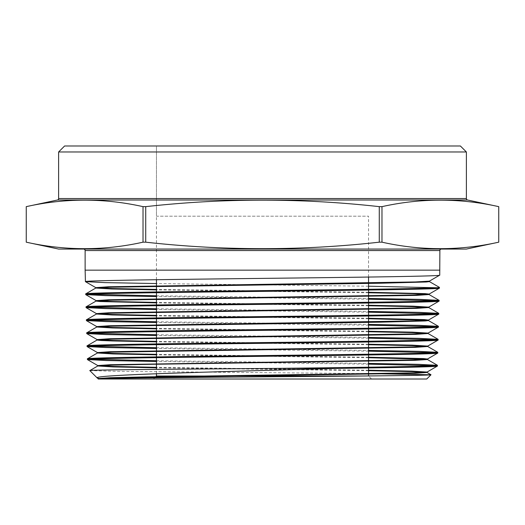 <?xml version="1.0" encoding="UTF-8"?>
<svg xmlns="http://www.w3.org/2000/svg" width="525" height="525" viewBox="0 0 525 525"><rect width="100%" height="100%" fill="white"/><g stroke="black" fill="none" stroke-linecap="round" stroke-linejoin="round"><path stroke-width="0.39" stroke-dasharray="2.62 1.97" d="M156.45 373.754L156.45 369.377M156.45 357.663L156.45 356.908M156.45 344.669L156.45 343.914M156.45 331.675L156.45 330.927M156.45 318.688L156.45 317.933M156.45 305.694L156.45 304.94M156.45 292.701L156.45 291.952M156.45 279.713L156.45 145.996L368.55 145.996L156.45 145.996L368.55 145.996L156.45 145.996L156.45 216.195L368.55 216.195L156.45 216.195M371.536 379.004L153.464 379.004L371.536 379.004L368.55 376.018L361.469 376.018L368.55 375.946M368.55 367.959L368.55 367.205M368.55 354.972L368.55 354.217M368.55 341.985L368.55 341.237M368.55 329.004L368.55 328.25M368.55 316.017L368.55 315.262M368.55 303.03L368.55 302.275M368.55 290.043L368.55 289.295M368.55 277.056L368.55 216.195M154.665 377.803L153.464 379.004M441.361 249.06L83.639 249.06L441.361 249.06M26.257 242.176L26.25 206.647C65.179 197.991 104.101 197.991 143.023 206.647L143.023 242.176C104.101 250.838 65.179 250.838 26.257 242.176M426.753 379.004L98.247 379.004M98.077 378.84L99.691 378.755M89.834 370.591L116.648 371.333L368.55 373.577M437.41 366.056L434.523 365.682M368.55 364.16L156.45 361.462M87.406 358.811L90.313 359.185M156.45 360.714L368.55 363.405M437.738 353.069L434.851 352.695M368.55 351.166L156.45 348.482M87.071 345.824L89.985 346.198M156.45 347.727L368.55 350.411M438.073 340.082L435.179 339.708M368.55 338.172L156.45 335.495M86.737 332.83L89.657 333.211M156.45 334.74L368.55 337.424M438.408 327.095L435.507 326.714M368.55 325.185L156.45 322.507M86.408 319.843L89.329 320.224M156.45 321.753L368.55 324.43M438.742 314.101L435.835 313.727M368.55 312.191L156.45 309.52M86.074 306.856L89.001 307.23M156.45 308.772L368.55 311.437M439.077 301.114L436.163 300.74M368.55 299.197L156.45 296.54M85.739 293.869L88.672 294.243M156.45 295.785L368.55 298.443M439.405 288.127L436.492 287.752M368.55 286.21L156.45 283.553M85.129 270.158L439.871 270.158M439.425 287.372L429.424 281.597L429.424 281.098L439.596 275.218M466.384 249.06L58.616 249.06M381.977 242.176L381.977 206.647C420.899 197.991 459.821 197.991 498.743 206.647L498.743 242.176C459.821 250.838 420.899 250.838 381.977 242.176L379.273 242.176C301.58 250.838 223.729 250.838 145.727 242.176L145.727 206.647L143.023 206.647M145.727 242.176L143.023 242.176M381.977 206.647L379.273 206.647L379.273 242.176M145.727 206.647C223.729 197.991 301.58 197.991 379.273 206.647M58.616 151.974L466.384 151.974M460.405 145.996L64.595 145.996M368.55 370.716L156.45 367.822M427.383 359.074L427.422 359.527L426.215 359.277M368.55 357.722L156.45 354.841M368.55 344.735L156.45 341.854M97.079 339.544L97.118 340.003M368.55 331.741L156.45 328.867M428.38 320.519L427.206 320.309M368.55 318.747L156.45 315.886M368.55 305.753L156.45 302.899M96.082 300.576L96.114 301.035M368.55 292.766L156.45 289.912M100.236 378.847L99.415 378.774M368.55 370.217L156.45 367.323M368.55 357.223L156.45 354.336M368.55 344.229L156.45 341.355M368.55 331.242L156.45 328.368M428.38 320.106L428.42 320.558M368.55 318.248L156.45 315.381M368.55 305.255L156.45 302.4M368.55 292.261L156.45 289.413M85.129 250.55L439.871 250.55M57.435 200.018L467.565 200.018M466.384 198.555L58.616 198.555"/><path stroke-width="0.79" d="M154.665 377.803L156.45 376.018L361.469 376.018L156.45 376.018L156.45 373.754M156.45 369.377L156.45 357.663M156.45 356.908L156.45 344.669M156.45 343.914L156.45 331.675M156.45 330.927L156.45 318.688M156.45 317.933L156.45 305.694M156.45 304.94L156.45 292.701M156.45 291.952L156.45 279.713M368.55 375.946L368.55 367.959M368.55 367.205L368.55 354.972M368.55 354.217L368.55 341.985M368.55 341.237L368.55 329.004M368.55 328.25L368.55 316.017M368.55 315.262L368.55 303.03M368.55 302.275L368.55 290.043M368.55 289.295L368.55 277.056M58.616 151.974L64.595 145.996L460.405 145.996L466.384 151.974L58.616 151.974L58.616 198.555A1.496 1.496 0 0 1 57.435 200.018L26.25 206.647L26.257 242.176C65.179 250.838 104.101 250.838 143.023 242.176L145.727 242.176C223.729 250.838 301.58 250.838 379.273 242.176L381.977 242.176C420.899 250.838 459.821 250.838 498.743 242.176L498.743 206.647C459.821 197.991 420.899 197.991 381.977 206.647L381.977 242.176M156.45 283.553L104.974 282.614L85.424 281.63C82.97 280.547 167.777 279.471 262.493 278.388C357.039 277.305 442.076 276.222 439.74 275.139L439.871 250.55A1.496 1.496 0 0 1 441.361 249.06M439.871 270.158L85.129 270.158L85.129 250.55A1.496 1.496 0 0 0 83.639 249.06M466.384 151.974L466.384 198.555A1.496 1.496 0 0 0 467.565 200.018L498.75 206.647L498.75 242.176L466.384 249.06L58.616 249.06L26.25 242.176L26.25 206.647C65.179 197.991 104.101 197.991 143.023 206.647L145.727 206.647L145.727 242.176M379.273 242.176L379.273 206.647C301.58 197.991 223.729 197.991 145.727 206.647M379.273 206.647L381.977 206.647M98.247 379.004L426.753 379.004L430.992 374.771C432.449 375.434 357.827 376.11 271.281 376.786C185.069 377.468 103.537 378.144 98.687 378.833L98.247 379.004M100.236 378.847L97.309 378.066L89.834 370.591C86.678 369.856 177.24 369.141 274.509 368.412L335.856 368.412C397.11 367.618 438.04 366.844 437.41 366.056L437.43 365.308C439.373 366.338 363.93 367.369 274.509 368.412M99.415 378.774L97.309 378.066C89.276 374.745 228.71 371.542 335.856 368.412M368.55 373.577L430.992 374.771M156.45 296.54L105.184 295.601L85.759 294.623C83.344 293.534 167.98 292.458 262.579 291.375C356.902 290.292 441.801 289.209 439.405 288.127L439.425 287.372C441.689 288.461 356.993 289.537 262.395 290.62C168.059 291.703 83.212 292.786 85.739 293.869L95.786 288.048L109.659 287.241L381.143 283.211L426.248 281.997L429.424 281.597L429.424 281.118L439.596 275.218M156.45 302.4L112.698 301.507L96.114 300.622L108.577 299.775L415.183 294.932L429.05 294.131L439.405 288.127M85.759 294.623L85.739 293.869M156.45 289.413L112.455 288.52L95.786 287.634L108.268 286.781L415.492 281.945L429.384 281.137L439.74 275.139M85.424 281.63L85.129 270.158M98.116 378.558L110.427 377.705L145.615 376.898L413.339 372.868L427.048 372.061L437.41 366.056M156.45 361.462L106.411 360.537L87.426 359.566C85.011 358.483 168.833 357.4 262.493 356.317C356.14 355.235 440.173 354.152 437.738 353.069L437.758 352.314C440.068 353.397 356.482 354.48 262.421 355.563C168.958 356.646 84.899 357.728 87.406 358.811L97.453 352.99L111.202 352.183L415.347 347.347L427.717 346.493L411.462 345.614L368.55 344.735M156.45 367.323L113.905 366.443L97.781 365.564L110.119 364.717L413.648 359.881L427.383 359.074L437.738 353.069M87.426 359.566L87.406 358.811M156.45 348.482L106.155 347.55L87.091 346.579C84.702 345.489 168.689 344.413 262.507 343.33C356.396 342.241 440.495 341.165 438.073 340.082L438.093 339.327C440.416 340.41 356.639 341.486 262.513 342.576C168.643 343.658 84.656 344.741 87.071 345.824L97.118 340.003L110.893 339.196L415.656 334.359L428.052 333.506L411.698 332.62L368.55 331.741M156.45 354.336L113.662 353.456L97.453 352.577L109.81 351.724L413.956 346.887L427.717 346.087L438.073 340.082M87.091 346.579L87.071 345.824M156.45 335.495L105.912 334.563L86.756 333.585C84.361 332.502 168.591 331.419 262.625 330.337C356.475 329.254 440.829 328.171 438.408 327.095L438.428 326.34C440.783 327.423 356.527 328.506 262.539 329.588C168.637 330.671 84.295 331.748 86.737 332.83L96.784 327.009L110.585 326.202L380.461 322.173L425.276 320.965L428.42 320.558L428.42 320.06L424.449 319.607L368.55 318.248M156.45 341.355L113.42 340.469L97.118 339.59L109.502 338.737L414.264 333.9L428.052 333.093L438.408 327.095M86.756 333.585L86.737 332.83M156.45 322.507L105.728 321.576L86.428 320.598C83.934 319.515 168.433 318.432 262.546 317.349C356.724 316.267 441.151 315.184 438.742 314.101L438.762 313.353C441.125 314.436 356.534 315.518 262.553 316.595C168.308 317.684 83.993 318.76 86.408 319.843L96.449 314.022L110.276 313.215L416.273 308.378L428.715 307.532L412.184 306.639L368.55 305.753M156.45 328.368L113.183 327.482L96.784 326.603L109.193 325.749L414.566 320.913L428.38 320.106L438.742 314.101M86.428 320.598L86.408 319.843M156.45 309.52L105.472 308.588L86.093 307.611C83.626 306.528 168.302 305.445 262.526 304.362C356.888 303.279 441.433 302.197 439.077 301.114L439.097 300.359C441.564 301.442 356.856 302.525 262.638 303.608C168.19 304.69 83.639 305.773 86.074 306.856L96.114 301.035L109.968 300.228L416.581 295.391L429.05 294.538L412.427 293.652L368.55 292.766M156.45 315.381L112.941 314.495L96.449 313.609L108.885 312.762L414.875 307.926L428.715 307.118L439.077 301.114M86.093 307.611L86.074 306.856M434.523 365.682L368.55 364.16M90.313 359.185L156.45 360.714M368.55 363.405L418.432 364.33L437.43 365.308M434.851 352.695L368.55 351.166M89.985 346.198L156.45 347.727M368.55 350.411L418.681 351.343L437.758 352.314M435.179 339.708L368.55 338.172M89.657 333.211L156.45 334.74M368.55 337.424L418.95 338.356L438.093 339.327M435.507 326.714L368.55 325.185M89.329 320.224L156.45 321.753M368.55 324.43L419.212 325.362L438.428 326.34M435.835 313.727L368.55 312.191M89.001 307.23L156.45 308.772M368.55 311.437L419.403 312.375L438.762 313.353M436.163 300.74L368.55 299.197M88.672 294.243L156.45 295.785M368.55 298.443L419.633 299.381L439.097 300.359M436.492 287.752L368.55 286.21M156.45 367.822L113.144 366.923L97.781 365.977L89.834 370.591M143.023 242.176L143.023 206.647M439.425 287.372L429.424 281.597M98.687 378.833L153.982 377.252L415.229 373.308L427.048 372.474L410.977 371.595L368.55 370.716M97.781 365.977L111.51 365.17L147.919 364.363L415.039 360.334L427.422 359.527L427.422 359.028L423.517 358.575L368.55 357.223M426.215 359.277L368.55 357.722M156.45 354.841L112.901 353.935L97.453 352.99M156.45 341.854L112.658 340.948L101.023 340.495L97.079 340.042L97.079 339.544M156.45 328.867L112.416 327.961L96.784 327.009M427.206 320.309L368.55 318.747M156.45 315.886L112.173 314.974L96.449 314.022M156.45 302.899L100.091 301.534L96.082 301.081L96.082 300.576M156.45 289.912L111.687 288.999L95.786 288.048M427.048 372.061L411.738 371.116L368.55 370.217M427.717 346.087L412.223 345.135L368.55 344.229M428.052 333.093L412.466 332.148L368.55 331.242M428.715 307.118L412.952 306.167L368.55 305.255M429.089 294.584L429.089 294.085L425.066 293.626L368.55 292.261M58.616 198.555L466.384 198.555M467.565 200.018L57.435 200.018M439.871 250.55L85.129 250.55M427.048 372.474L430.979 374.738M427.383 359.481L437.391 365.262M427.717 346.493L437.725 352.275M428.052 333.506L438.06 339.288M428.38 320.519L438.388 326.294M428.715 307.532L438.723 313.307M429.05 294.538L439.058 300.32M427.087 372.514L427.087 372.015M97.742 366.023L97.742 365.525M97.414 353.036L97.414 352.531M427.757 346.539L427.757 346.041M428.085 333.552L428.085 333.053M96.744 327.055L96.744 326.557M96.41 314.068L96.41 313.569M428.754 307.571L428.754 307.072M95.747 288.087L95.747 287.588M98.077 378.512L98.077 378.84M97.781 365.564L87.458 359.605M97.453 352.577L87.13 346.618M97.118 339.59L86.796 333.631M96.784 326.603L86.461 320.637M96.449 313.609L86.126 307.65M96.114 300.622L85.792 294.663M95.786 287.634L85.463 281.676"/></g></svg>
